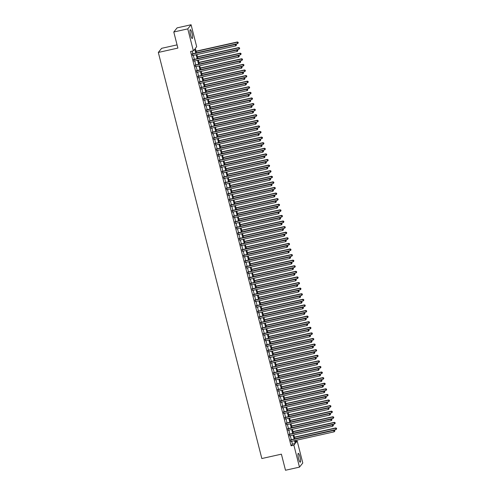 <?xml version="1.0" encoding="UTF-8"?>
<svg xmlns="http://www.w3.org/2000/svg" width="495" height="495" viewBox="0 0 495 495"><rect width="100%" height="100%" fill="white"/><g stroke="black" fill="none" stroke-linecap="round" stroke-linejoin="round"><path stroke-width="0.74" d="M298.578 458.667A4.554 0.885 -102.6 0 1 298.287 453.352A4.554 0.885 -102.6 0 1 299.976 456.922A4.554 0.885 -102.6 0 1 300.267 462.237A4.554 0.885 -102.6 0 1 298.578 458.667M190.575 34.959A4.554 0.885 -102.6 0 1 190.284 29.644A4.554 0.885 -102.6 0 1 191.973 33.215A4.554 0.885 -102.6 0 1 192.27 38.53A4.554 0.885 -102.6 0 1 190.575 34.959M177.068 44.872L161.636 48.318L158.32 52.445L261.83 458.537L281.395 454.169L285.497 470.25L299.475 467.132L293.875 445.178L295.218 443.501L294.5 440.68M158.32 52.445L177.884 48.083L173.788 32.002L177.105 27.869L191.082 24.75L196.676 46.703L195.333 48.38L196.496 52.94M295.515 441.416L297.192 441.045L302.792 462.998L299.475 467.132M290.707 439.82L291.122 441.435M289.284 434.226L289.693 435.841M287.855 428.633L288.269 430.248M286.432 423.039L286.84 424.654M285.002 417.446L285.417 419.061M283.579 411.852L283.988 413.467M282.15 406.259L282.565 407.874M280.727 400.665L281.141 402.28M279.304 395.072L279.712 396.687M277.874 389.478L278.289 391.093M276.451 383.885L276.86 385.5M275.022 378.291L275.437 379.906M273.599 372.698L274.007 374.313M272.17 367.104L272.584 368.719M270.746 361.511L271.161 363.126M269.323 355.917L269.732 357.532M267.894 350.324L268.309 351.939M266.471 344.73L266.879 346.345M265.042 339.137L265.456 340.752M263.618 333.543L264.027 335.158M262.189 327.95L262.604 329.565M260.766 322.356L261.181 323.971M259.343 316.763L259.751 318.378M257.914 311.169L258.328 312.784M256.49 305.576L256.899 307.191M255.061 299.982L255.476 301.597M253.638 294.389L254.046 296.004M252.215 288.795L252.623 290.41M250.786 283.202L251.2 284.817M249.362 277.608L249.771 279.223M247.933 272.015L248.348 273.63M246.51 266.421L246.918 268.036M245.081 260.828L245.495 262.443M243.658 255.234L244.072 256.849M242.234 249.641L242.643 251.256M240.805 244.047L241.22 245.662M239.382 238.454L239.79 240.069M237.953 232.86L238.367 234.475M236.53 227.267L236.938 228.882M235.1 221.673L235.515 223.288M233.677 216.08L234.092 217.695M232.254 210.486L232.662 212.101M230.825 204.893L231.239 206.508M229.402 199.299L229.81 200.914M227.972 193.706L228.387 195.321M226.549 188.112L226.958 189.727M225.12 182.519L225.534 184.134M223.697 176.925L224.111 178.54M222.274 171.332L222.682 172.947M220.844 165.738L221.259 167.353M219.421 160.145L219.829 161.76M217.992 154.551L218.406 156.166M216.569 148.958L216.977 150.573M215.139 143.364L215.554 144.979M213.716 137.771L214.131 139.386M212.293 132.177L212.702 133.792M210.864 126.584L211.278 128.199M209.441 120.99L209.849 122.605M208.011 115.397L208.426 117.012M206.588 109.803L206.997 111.418M205.159 104.21L205.574 105.825M203.736 98.616L204.15 100.231M202.313 93.023L202.721 94.638M200.883 87.429L201.298 89.044M199.46 81.836L199.869 83.451M198.031 76.242L198.446 77.857M196.608 70.649L197.016 72.264M195.179 65.055L195.593 66.67M193.755 59.462L194.17 61.077M195.711 53.114L194.702 49.16L193.359 50.837L190.563 51.461L291.079 445.803L292.427 444.126L291.704 441.305M291.295 439.684L290.28 435.711M289.866 434.09L288.857 430.118M288.443 428.497L287.428 424.524M287.02 422.903L286.005 418.931M285.59 417.31L284.576 413.337M284.167 411.716L283.152 407.744M282.738 406.123L281.723 402.15M281.315 400.529L280.3 396.557M279.885 394.936L278.877 390.963M278.462 389.342L277.447 385.37M277.039 383.749L276.024 379.776M275.61 378.161L274.595 374.183M274.187 372.568L273.172 368.589M272.757 366.974L271.743 362.996M271.334 361.381L270.32 357.402M269.905 355.787L268.896 351.809M268.482 350.194L267.467 346.215M267.059 344.6L266.044 340.622M265.629 339.007L264.615 335.028M264.206 333.413L263.192 329.435M262.777 327.82L261.762 323.841M261.354 322.226L260.339 318.248M259.925 316.633L258.916 312.654M258.501 311.039L257.487 307.061M257.078 305.446L256.063 301.467M255.649 299.852L254.634 295.874M254.226 294.259L253.211 290.28M252.797 288.665L251.782 284.687M251.373 283.072L250.359 279.093M249.95 277.478L248.936 273.5M248.521 271.885L247.506 267.906M247.098 266.291L246.083 262.313M245.669 260.698L244.654 256.719M244.245 255.104L243.231 251.126M242.816 249.511L241.801 245.532M241.393 243.917L240.378 239.939M239.97 238.324L238.955 234.345M238.541 232.73L237.526 228.752M237.117 227.137L236.103 223.158M235.688 221.543L234.673 217.565M234.265 215.95L233.25 211.971M232.836 210.356L231.827 206.378M231.412 204.763L230.398 200.784M229.989 199.169L228.975 195.191M228.56 193.576L227.545 189.597M227.137 187.982L226.122 184.004M225.708 182.389L224.693 178.41M224.285 176.795L223.27 172.817M222.855 171.202L221.847 167.223M221.432 165.608L220.417 161.63M220.009 160.015L218.994 156.036M218.58 154.421L217.565 150.443M217.156 148.828L216.142 144.849M215.727 143.234L214.712 139.256M214.304 137.641L213.289 133.662M212.875 132.047L211.866 128.069M211.452 126.454L210.437 122.475M210.029 120.86L209.014 116.882M208.599 115.267L207.584 111.288M207.176 109.673L206.161 105.695M205.747 104.08L204.732 100.101M204.324 98.486L203.309 94.508M202.894 92.893L201.886 88.914M201.471 87.299L200.456 83.321M200.048 81.706L199.033 77.727M198.619 76.112L197.604 72.134M197.196 70.519L196.181 66.54M195.766 64.925L194.752 60.947M194.343 59.332L193.328 55.353M192.914 53.738L192.239 51.084M192.332 53.868L192.741 55.483M173.788 32.002L187.766 28.883L191.082 24.75M291.079 445.803L293.875 445.178M193.359 50.837L187.766 28.883M294.092 439.065L293.077 435.086M292.663 433.471L291.648 429.493M291.239 427.878L290.225 423.899M289.81 422.285L288.795 418.306M288.387 416.691L287.372 412.712M286.958 411.098L285.949 407.119M285.535 405.504L284.52 401.525M284.111 399.911L283.097 395.932M282.682 394.317L281.667 390.338M281.259 388.724L280.244 384.745M279.83 383.13L278.815 379.151M278.407 377.536L277.392 373.558M276.983 371.943L275.969 367.964M275.554 366.35L274.539 362.371M274.131 360.756L273.116 356.777M272.702 355.163L271.687 351.184M271.279 349.569L270.264 345.59M269.849 343.976L268.835 339.997M268.426 338.382L267.411 334.403M267.003 332.789L265.988 328.81M265.574 327.195L264.559 323.216M264.151 321.601L263.136 317.623M262.721 316.008L261.707 312.029M261.298 310.415L260.283 306.436M259.869 304.821L258.86 300.842M258.446 299.228L257.431 295.249M257.023 293.634L256.008 289.655M255.593 288.041L254.579 284.062M254.17 282.447L253.155 278.468M252.741 276.853L251.726 272.875M251.318 271.26L250.303 267.281M249.888 265.667L248.88 261.688M248.465 260.073L247.451 256.094M247.042 254.48L246.027 250.501M245.613 248.886L244.598 244.907M244.19 243.292L243.175 239.314M242.76 237.699L241.746 233.72M241.337 232.106L240.322 228.127M239.908 226.512L238.899 222.533M238.485 220.919L237.47 216.94M237.062 215.325L236.047 211.346M235.632 209.731L234.618 205.753M234.209 204.138L233.195 200.159M232.78 198.544L231.765 194.566M231.357 192.951L230.342 188.972M229.928 187.358L228.919 183.379M228.504 181.764L227.49 177.785M227.081 176.171L226.067 172.192M225.652 170.577L224.637 166.598M224.229 164.983L223.214 161.005M222.799 159.39L221.785 155.411M221.376 153.797L220.362 149.818M219.947 148.203L218.939 144.224M218.524 142.609L217.509 138.631M217.101 137.016L216.086 133.037M215.672 131.423L214.657 127.444M214.248 125.829L213.234 121.85M212.819 120.236L211.804 116.257M211.396 114.642L210.381 110.663M209.967 109.049L208.958 105.07M208.544 103.455L207.529 99.476M207.12 97.862L206.106 93.883M205.691 92.268L204.676 88.289M204.268 86.675L203.253 82.696M202.839 81.081L201.824 77.102M201.416 75.487L200.401 71.509M199.992 69.894L198.978 65.915M198.563 64.3L197.548 60.322M197.14 58.707L196.125 54.728M295.286 440.507L295.849 442.722L297.192 441.045M196.905 54.555L197.92 58.534M198.334 60.149L199.349 64.127M199.757 65.742L200.772 69.721M201.187 71.336L202.195 75.314M202.61 76.929L203.624 80.908M204.033 82.523L205.048 86.501M205.462 88.116L206.477 92.095M206.885 93.71L207.9 97.688M208.315 99.303L209.329 103.282M209.738 104.897L210.752 108.875M211.161 110.49L212.176 114.469M212.59 116.084L213.605 120.062M214.013 121.677L215.028 125.656M215.443 127.271L216.457 131.249M216.866 132.864L217.88 136.843M218.295 138.458L219.304 142.436M219.718 144.051L220.733 148.03M221.141 149.645L222.156 153.623M222.571 155.238L223.585 159.217M223.994 160.832L225.008 164.81M225.423 166.425L226.438 170.404M226.846 172.019L227.861 175.997M228.275 177.612L229.284 181.591M229.699 183.206L230.713 187.184M231.122 188.799L232.136 192.778M232.551 194.393L233.566 198.371M233.974 199.986L234.989 203.965M235.403 205.58L236.418 209.558M236.827 211.173L237.841 215.152M238.256 216.767L239.264 220.745M239.679 222.36L240.694 226.339M241.102 227.954L242.117 231.932M242.531 233.547L243.546 237.526M243.955 239.141L244.969 243.119M245.384 244.734L246.399 248.713M246.807 250.328L247.822 254.306M248.236 255.921L249.245 259.9M249.659 261.515L250.674 265.493M251.083 267.108L252.097 271.087M252.512 272.702L253.527 276.68M253.935 278.295L254.95 282.274M255.364 283.889L256.379 287.867M256.787 289.482L257.802 293.461M258.217 295.076L259.225 299.054M259.64 300.669L260.655 304.648M261.063 306.263L262.078 310.241M262.492 311.856L263.507 315.835M263.915 317.45L264.93 321.428M265.345 323.043L266.36 327.022M266.768 328.637L267.783 332.615M268.197 334.23L269.206 338.209M269.62 339.824L270.635 343.802M271.043 345.417L272.058 349.396M272.473 351.011L273.488 354.989M273.896 356.604L274.911 360.577M275.325 362.198L276.34 366.17M276.748 367.791L277.763 371.764M278.171 373.385L279.186 377.357M279.601 378.978L280.615 382.951M281.024 384.572L282.039 388.544M282.453 390.165L283.468 394.138M283.876 395.759L284.891 399.731M285.306 401.352L286.32 405.325M286.729 406.946L287.744 410.918M288.152 412.539L289.167 416.512M289.581 418.133L290.596 422.105M291.004 423.726L292.019 427.699M292.434 429.32L293.448 433.292M293.857 434.913L294.872 438.886M292.427 444.126L295.218 443.501M192.103 54.147L235.379 44.494L235.731 45.893L192.462 55.545M192.048 53.93L235.601 44.216L235.379 44.494L236.276 44.668L236.418 45.224L236.276 44.668M236.369 44.556L235.601 44.216M235.731 45.893L236.418 45.224M196.465 52.817L237.526 43.659L237.396 41.976L196.051 51.202M238.07 42.434L238.213 42.991L238.163 42.323L237.167 42.261L196.107 51.418M238.213 42.991L237.526 43.659M237.396 41.976L238.163 42.323M193.533 59.74L236.802 50.088L237.161 51.486L193.885 61.139M193.477 59.524L237.025 49.803L236.802 50.088L237.705 50.261L237.847 50.818L237.705 50.261M237.792 50.15L237.025 49.803M237.161 51.486L237.847 50.818M194.956 65.334L238.225 55.681L238.584 57.08L195.315 66.732M194.9 65.117L238.454 55.397L238.225 55.681L239.128 55.855L239.271 56.411L239.128 55.855M239.221 55.743L238.454 55.397M238.584 57.08L239.271 56.411M196.385 70.927L239.654 61.275L240.007 62.673L196.738 72.326M196.329 70.711L239.877 60.99L239.654 61.275L240.551 61.448L240.7 62.005L240.551 61.448M240.644 61.337L239.877 60.99M240.007 62.673L240.7 62.005M197.808 76.521L241.077 66.868L241.436 68.267L198.167 77.919M197.753 76.304L241.306 66.584L241.077 66.868L241.981 67.042L242.123 67.598L241.981 67.042M242.067 66.93L241.306 66.584M241.436 68.267L242.123 67.598M197.889 58.41L238.949 49.252L238.819 47.569L197.48 56.795M239.493 48.027L239.642 48.584L239.586 47.916L238.596 47.854L197.536 57.012M239.642 48.584L238.949 49.252M238.819 47.569L239.586 47.916M199.318 64.004L240.378 54.846L240.248 53.163L198.903 62.389M240.923 53.621L241.065 54.178L241.009 53.51L240.019 53.448L198.959 62.605M241.065 54.178L240.378 54.846M240.248 53.163L241.009 53.51M200.741 69.597L241.801 60.44L241.671 58.756L200.327 67.982M242.346 59.214L242.488 59.771L242.439 59.103L241.449 59.041L200.382 68.199M242.488 59.771L241.801 60.44M241.671 58.756L242.439 59.103M202.164 75.191L243.231 66.033L243.095 64.35L201.756 73.576M243.775 64.808L243.917 65.365L243.862 64.697L242.872 64.635L201.812 73.792M243.917 65.365L243.231 66.033M243.095 64.35L243.862 64.697M199.238 82.114L242.507 72.462L242.859 73.86L199.59 83.513M199.182 81.898L242.729 72.177L242.507 72.462L243.404 72.635L243.546 73.192L243.404 72.635M243.497 72.524L242.729 72.177M242.859 73.86L243.546 73.192M203.594 80.784L244.654 71.627L244.524 69.944L203.179 79.169M245.198 70.401L245.341 70.958L245.291 70.29L244.301 70.228L203.235 79.386M245.341 70.958L244.654 71.627M244.524 69.944L245.291 70.29M200.661 87.708L243.93 78.055L244.289 79.454L201.019 89.106M200.605 87.491L244.153 77.771L243.93 78.055L244.833 78.229L244.976 78.785L244.833 78.229M244.92 78.117L244.153 77.771M244.289 79.454L244.976 78.785M205.017 86.377L246.083 77.22L245.947 75.537L204.608 84.763M246.628 75.995L246.77 76.552L246.714 75.883L245.724 75.822L204.664 84.979M246.77 76.552L246.083 77.22M245.947 75.537L246.714 75.883M202.084 93.301L245.359 83.649L245.712 85.047L202.443 94.7M202.028 93.085L245.582 83.364L245.359 83.649L246.256 83.822L246.399 84.379L246.256 83.822M246.349 83.711L245.582 83.364M245.712 85.047L246.399 84.379M206.446 91.971L247.506 82.814L247.376 81.131L206.031 90.356M248.051 81.588L248.193 82.145L248.144 81.477L247.147 81.415L206.087 90.573M248.193 82.145L247.506 82.814M247.376 81.131L248.144 81.477M203.513 98.895L246.782 89.242L247.141 90.641L203.866 100.293M203.457 98.678L247.005 88.958L246.782 89.242L247.686 89.416L247.828 89.972L247.686 89.416M247.772 89.304L247.005 88.958M247.141 90.641L247.828 89.972M207.869 97.565L248.929 88.407L248.799 86.724L207.461 95.95M249.474 87.182L249.616 87.739L249.567 87.07L248.577 87.009L207.516 96.166M249.616 87.739L248.929 88.407M248.799 86.724L249.567 87.07M204.936 104.488L248.205 94.836L248.564 96.234L205.295 105.887M204.881 104.272L248.434 94.551L248.205 94.836L249.109 95.009L249.251 95.566L249.109 95.009M249.202 94.898L248.434 94.551M248.564 96.234L249.251 95.566M209.298 103.158L250.359 94.001L250.222 92.317L208.884 101.543M250.903 92.775L251.045 93.332L250.99 92.664L250 92.602L208.94 101.76M251.045 93.332L250.359 94.001M250.222 92.317L250.99 92.664M206.365 110.082L249.635 100.429L249.987 101.828L206.718 111.48M206.31 109.865L249.857 100.145L249.635 100.429L250.532 100.603L250.68 101.159L250.532 100.603M250.625 100.491L249.857 100.145M249.987 101.828L250.68 101.159M210.722 108.751L251.782 99.594L251.652 97.911L210.307 107.137M252.326 98.369L252.469 98.926L252.419 98.258L251.429 98.196L210.363 107.353M252.469 98.926L251.782 99.594M251.652 97.911L252.419 98.258M207.789 115.675L251.058 106.023L251.417 107.421L208.147 117.074M207.733 115.459L251.287 105.738L251.058 106.023L251.961 106.196L252.103 106.753L251.961 106.196M252.048 106.085L251.287 105.738M251.417 107.421L252.103 106.753M212.145 114.345L253.211 105.188L253.075 103.505L211.736 112.73M253.756 103.962L253.898 104.519L253.842 103.851L252.852 103.789L211.792 112.947M253.898 104.519L253.211 105.188M253.075 103.505L253.842 103.851M209.218 121.269L252.487 111.616L252.84 113.015L209.571 122.667M209.162 121.052L252.71 111.332L252.487 111.616L253.384 111.79L253.527 112.346L253.384 111.79M253.477 111.678L252.71 111.332M252.84 113.015L253.527 112.346M213.574 119.939L254.634 110.781L254.504 109.098L213.159 118.324M255.179 109.556L255.321 110.113L255.272 109.445L254.281 109.383L213.215 118.54M255.321 110.113L254.634 110.781M254.504 109.098L255.272 109.445M214.997 125.532L256.063 116.375L255.927 114.692L214.589 123.917M256.608 115.149L256.75 115.706L256.695 115.038L255.705 114.976L214.644 124.134M256.75 115.706L256.063 116.375M255.927 114.692L256.695 115.038M216.426 131.125L257.487 121.968L257.357 120.285L216.012 129.511M258.031 120.743L258.173 121.3L258.118 120.632L257.128 120.57L216.067 129.727M258.173 121.3L257.487 121.968M257.357 120.285L258.118 120.632M210.641 126.862L253.91 117.21L254.269 118.608L211 128.261M210.585 126.646L254.133 116.925L253.91 117.21L254.814 117.383L254.956 117.94L254.814 117.383M254.9 117.272L254.133 116.925M254.269 118.608L254.956 117.94M212.064 132.456L255.34 122.803L255.692 124.202L212.423 133.854M212.008 132.239L255.562 122.519L255.34 122.803L256.237 122.977L256.379 123.533L256.237 122.977M256.33 122.865L255.562 122.519M255.692 124.202L256.379 123.533M213.494 138.049L256.763 128.397L257.122 129.795L213.846 139.448M213.438 137.833L256.985 128.112L256.763 128.397L257.666 128.57L257.808 129.127L257.666 128.57M257.753 128.459L256.985 128.112M257.122 129.795L257.808 129.127M217.85 136.719L258.91 127.562L258.78 125.879L217.441 135.104M259.454 126.336L259.597 126.893L259.547 126.225L258.557 126.163L217.497 135.321M259.597 126.893L258.91 127.562M258.78 125.879L259.547 126.225M214.917 143.643L258.186 133.99L258.545 135.389L215.276 145.041M214.861 143.426L258.415 133.706L258.186 133.99L259.089 134.164L259.231 134.72L259.089 134.164M259.182 134.052L258.415 133.706M258.545 135.389L259.231 134.72M219.279 142.312L260.339 133.155L260.203 131.472L218.864 140.698M260.884 131.93L261.026 132.487L260.97 131.819L259.98 131.757L218.92 140.914M261.026 132.487L260.339 133.155M260.203 131.472L260.97 131.819M216.346 149.236L259.615 139.584L259.968 140.982L216.699 150.635M216.29 149.02L259.838 139.299L259.615 139.584L260.512 139.757L260.655 140.314L260.512 139.757M260.605 139.646L259.838 139.299M259.968 140.982L260.655 140.314M220.702 147.906L261.762 138.749L261.632 137.066L220.287 146.291M262.307 137.523L262.449 138.08L262.399 137.412L261.41 137.35L220.343 146.508M262.449 138.08L261.762 138.749M261.632 137.066L262.399 137.412M217.769 154.83L261.038 145.177L261.397 146.576L218.128 156.228M217.713 154.613L261.261 144.893L261.038 145.177L261.942 145.351L262.084 145.907L261.942 145.351M262.028 145.239L261.261 144.893M261.397 146.576L262.084 145.907M222.125 153.5L263.192 144.342L263.055 142.659L221.717 151.885M263.736 143.117L263.878 143.674L263.823 143.006L262.833 142.944L221.772 152.101M263.878 143.674L263.192 144.342M263.055 142.659L263.823 143.006M219.192 160.423L262.468 150.771L262.82 152.169L219.551 161.822M219.143 160.207L262.69 150.486L262.468 150.771L263.365 150.944L263.507 151.501L263.365 150.944M263.458 150.833L262.69 150.486M262.82 152.169L263.507 151.501M223.554 159.093L264.615 149.935L264.485 148.252L223.14 157.478M265.159 148.71L265.301 149.267L265.252 148.599L264.262 148.537L223.196 157.695M265.301 149.267L264.615 149.935M264.485 148.252L265.252 148.599M220.621 166.017L263.891 156.364L264.25 157.763L220.98 167.415M220.566 165.8L264.113 156.08L263.891 156.364L264.794 156.538L264.936 157.094L264.794 156.538M264.881 156.426L264.113 156.08M264.25 157.763L264.936 157.094M224.978 164.687L266.044 155.529L265.908 153.846L224.569 163.072M266.588 154.304L266.731 154.861L266.675 154.192L265.685 154.131L224.625 163.288M266.731 154.861L266.044 155.529M265.908 153.846L266.675 154.192M222.045 171.61L265.32 161.958L265.673 163.356L222.404 173.009M221.989 171.394L265.543 161.673L265.32 161.958L266.217 162.131L266.36 162.688L266.217 162.131M266.31 162.02L265.543 161.673M265.673 163.356L266.36 162.688M226.407 170.28L267.467 161.123L267.337 159.44L225.992 168.665M268.012 159.897L268.154 160.454L268.098 159.786L267.108 159.724L226.048 168.882M268.154 160.454L267.467 161.123M267.337 159.44L268.098 159.786M223.474 177.204L266.743 167.551L267.102 168.95L223.827 178.602M223.418 176.987L266.966 167.267L266.743 167.551L267.647 167.725L267.789 168.281L267.647 167.725M267.733 167.613L266.966 167.267M267.102 168.95L267.789 168.281M227.83 175.874L268.89 166.716L268.76 165.033L227.422 174.259M269.435 165.491L269.577 166.048L269.528 165.379L268.538 165.318L227.477 174.475M269.577 166.048L268.89 166.716M268.76 165.033L269.528 165.379M224.897 182.797L268.166 173.145L268.525 174.543L225.256 184.196M224.841 182.581L268.395 172.86L268.166 173.145L269.07 173.318L269.212 173.875L269.07 173.318M269.156 173.207L268.395 172.86M268.525 174.543L269.212 173.875M226.326 188.391L269.596 178.738L269.948 180.137L226.679 189.789M226.271 188.174L269.818 178.454L269.596 178.738L270.493 178.912L270.635 179.468L270.493 178.912M270.586 178.8L269.818 178.454M269.948 180.137L270.635 179.468M227.75 193.984L271.019 184.332L271.378 185.73L228.108 195.383M227.694 193.768L271.241 184.047L271.019 184.332L271.922 184.505L272.064 185.062L271.922 184.505M272.009 184.394L271.241 184.047M271.378 185.73L272.064 185.062M229.259 181.467L270.32 172.31L270.183 170.626L228.845 179.852M270.864 171.084L271.006 171.641L270.951 170.973L269.961 170.911L228.9 180.069M271.006 171.641L270.32 172.31M270.183 170.626L270.951 170.973M230.682 187.06L271.743 177.903L271.613 176.22L230.268 185.446M272.287 176.678L272.429 177.235L272.38 176.567L271.39 176.505L230.324 185.662M272.429 177.235L271.743 177.903M271.613 176.22L272.38 176.567M232.106 192.654L273.172 183.496L273.036 181.814L231.697 191.039M273.716 182.271L273.859 182.828L273.803 182.16L272.813 182.098L231.753 191.256M273.859 182.828L273.172 183.496M273.036 181.814L273.803 182.16M229.173 199.578L272.448 189.925L272.801 191.324L229.531 200.976M229.123 199.361L272.671 189.641L272.448 189.925L273.345 190.099L273.488 190.655L273.345 190.099M273.438 189.987L272.671 189.641M272.801 191.324L273.488 190.655M233.535 198.248L274.595 189.09L274.465 187.407L233.12 196.633M275.14 187.865L275.282 188.422L275.232 187.754L274.242 187.692L233.176 196.849M275.282 188.422L274.595 189.09M274.465 187.407L275.232 187.754M230.602 205.171L273.871 195.519L274.23 196.917L230.961 206.57M230.546 204.955L274.094 195.234L273.871 195.519L274.774 195.692L274.917 196.249L274.774 195.692M274.861 195.581L274.094 195.234M274.23 196.917L274.917 196.249M234.958 203.841L276.024 194.684L275.888 193.001L234.55 202.226M276.569 193.458L276.711 194.015L276.656 193.347L275.666 193.285L234.605 202.443M276.711 194.015L276.024 194.684M275.888 193.001L276.656 193.347M232.025 210.765L275.3 201.112L275.653 202.511L232.384 212.163M231.969 210.548L275.523 200.828L275.3 201.112L276.198 201.286L276.34 201.842L276.198 201.286M276.29 201.174L275.523 200.828M275.653 202.511L276.34 201.842M236.387 209.435L277.447 200.277L277.318 198.594L235.973 207.82M277.992 199.052L278.134 199.609L278.079 198.94L277.089 198.879L236.028 208.036M278.134 199.609L277.447 200.277M277.318 198.594L278.079 198.94M233.454 216.358L276.724 206.706L277.082 208.104L233.807 217.757M233.399 216.142L276.946 206.421L276.724 206.706L277.627 206.879L277.769 207.436L277.627 206.879M277.714 206.768L276.946 206.421M277.082 208.104L277.769 207.436M237.81 215.028L278.871 205.871L278.741 204.188L237.402 213.413M279.415 204.645L279.557 205.202L279.508 204.534L278.518 204.472L237.452 213.63M279.557 205.202L278.871 205.871M278.741 204.188L279.508 204.534M234.878 221.952L278.147 212.299L278.506 213.698L235.236 223.35M234.822 221.735L278.376 212.015L278.147 212.299L279.05 212.473L279.192 213.029L279.05 212.473M279.137 212.361L278.376 212.015M278.506 213.698L279.192 213.029M236.307 227.545L279.576 217.893L279.929 219.291L236.66 228.944M236.251 227.329L279.799 217.608L279.576 217.893L280.473 218.066L280.615 218.623L280.473 218.066M280.566 217.955L279.799 217.608M279.929 219.291L280.615 218.623M237.73 233.139L280.999 223.486L281.358 224.885L238.089 234.537M237.674 232.922L281.222 223.202L280.999 223.486L281.903 223.66L282.045 224.216L281.903 223.66M281.989 223.548L281.222 223.202M281.358 224.885L282.045 224.216M239.24 220.621L280.3 211.464L280.164 209.781L238.825 219.007M280.844 210.239L280.987 210.796L280.931 210.128L279.941 210.066L238.881 219.223M280.987 210.796L280.3 211.464M280.164 209.781L280.931 210.128M240.663 226.215L281.723 217.058L281.593 215.375L240.248 224.6M282.268 215.832L282.41 216.389L282.36 215.721L281.37 215.659L240.304 224.817M282.41 216.389L281.723 217.058M281.593 215.375L282.36 215.721M242.086 231.809L283.152 222.651L283.016 220.968L241.678 230.194M283.697 221.426L283.839 221.983L283.784 221.315L282.793 221.253L241.733 230.41M283.839 221.983L283.152 222.651M283.016 220.968L283.784 221.315M239.153 238.732L282.428 229.08L282.781 230.478L239.512 240.131M239.104 238.516L282.651 228.795L282.428 229.08L283.326 229.253L283.468 229.81L283.326 229.253M283.418 229.142L282.651 228.795M282.781 230.478L283.468 229.81M243.515 237.402L284.576 228.238L284.446 226.562L243.101 235.787M285.12 227.019L285.262 227.576L285.213 226.908L284.217 226.84L243.156 236.004M285.262 227.576L284.576 228.238M284.446 226.562L285.213 226.908M240.582 244.326L283.852 234.673L284.21 236.072L240.935 245.724M240.527 244.109L284.074 234.389L283.852 234.673L284.755 234.847L284.897 235.403L284.755 234.847M284.842 234.735L284.074 234.389M284.21 236.072L284.897 235.403M244.938 242.996L286.005 233.832L285.869 232.155L244.53 241.381M286.549 232.613L286.692 233.17L286.636 232.495L285.646 232.433L244.586 241.597M286.692 233.17L286.005 233.832M285.869 232.155L286.636 232.495M242.006 249.919L285.281 240.267L285.634 241.665L242.364 251.318M241.95 249.703L285.504 239.982L285.281 240.267L286.178 240.44L286.32 240.997L286.178 240.44M286.271 240.329L285.504 239.982M285.634 241.665L286.32 240.997M246.368 248.589L287.428 239.425L287.298 237.749L245.953 246.974M287.972 238.206L288.115 238.763L288.059 238.089L287.069 238.027L246.009 247.191M288.115 238.763L287.428 239.425M287.298 237.749L288.059 238.089M243.435 255.513L286.704 245.86L287.063 247.259L243.788 256.911M243.379 255.296L286.927 245.576L286.704 245.86L287.607 246.034L287.75 246.59L287.607 246.034M287.694 245.922L286.927 245.576M287.063 247.259L287.75 246.59M247.791 254.183L288.851 245.019L288.721 243.342L247.382 252.568M289.396 243.8L289.538 244.357L289.488 243.682L288.498 243.62L247.432 252.784M289.538 244.357L288.851 245.019M288.721 243.342L289.488 243.682M244.858 261.106L288.127 251.448L288.486 252.846L245.217 262.505M244.802 260.89L288.356 251.169L288.127 251.448L289.031 251.627L289.173 252.184L289.031 251.627M289.117 251.516L288.356 251.169M288.486 252.846L289.173 252.184M249.22 259.776L290.28 250.612L290.144 248.936L248.806 258.161M290.825 249.393L290.967 249.95L290.912 249.276L289.922 249.214L248.861 258.378M290.967 249.95L290.28 250.612M290.144 248.936L290.912 249.276M246.287 266.7L289.556 257.041L289.909 258.44L246.64 268.098M246.232 266.483L289.779 256.763L289.556 257.041L290.454 257.221L290.596 257.777L290.454 257.221M290.546 257.103L289.779 256.763M289.909 258.44L290.596 257.777M250.643 265.37L291.704 256.206L291.574 254.529L250.229 263.755M292.248 254.987L292.39 255.544L292.341 254.869L291.351 254.807L250.284 263.971M292.39 255.544L291.704 256.206M291.574 254.529L292.341 254.869M247.71 272.293L290.98 262.635L291.338 264.033L248.069 273.692M247.655 272.077L291.202 262.356L290.98 262.635L291.883 262.814L292.025 263.371L291.883 262.814M291.97 262.697L291.202 262.356M291.338 264.033L292.025 263.371M252.066 270.963L293.133 261.799L292.997 260.123L251.658 269.348M293.677 260.58L293.82 261.137L293.764 260.463L292.774 260.401L251.714 269.565M293.82 261.137L293.133 261.799M292.997 260.123L293.764 260.463M249.133 277.887L292.409 268.228L292.762 269.627L249.492 279.285M249.084 277.67L292.632 267.95L292.409 268.228L293.306 268.408L293.448 268.964L293.306 268.408M293.399 268.29L292.632 267.95M292.762 269.627L293.448 268.964M253.496 276.556L294.556 267.393L294.426 265.716L253.081 274.942M295.1 266.174L295.243 266.731L295.193 266.056L294.197 265.994L253.137 275.158M295.243 266.731L294.556 267.393M294.426 265.716L295.193 266.056M250.563 283.48L293.832 273.822L294.191 275.22L250.916 284.879M250.507 283.264L294.055 273.543L293.832 273.822L294.735 274.001L294.878 274.558L294.735 274.001M294.822 273.884L294.055 273.543M294.191 275.22L294.878 274.558M254.919 282.15L295.979 272.986L295.849 271.31L254.51 280.535M296.524 271.767L296.672 272.324L296.616 271.65L295.626 271.588L254.566 280.752M296.672 272.324L295.979 272.986M295.849 271.31L296.616 271.65M251.986 289.074L295.255 279.415L295.614 280.813L252.345 290.472M251.93 288.857L295.484 279.137L295.255 279.415L296.159 279.595L296.301 280.151L296.159 279.595M296.251 279.477L295.484 279.137M295.614 280.813L296.301 280.151M256.348 287.744L297.408 278.58L297.278 276.903L255.934 286.129M297.953 277.361L298.095 277.918L298.04 277.243L297.05 277.181L255.989 286.345M298.095 277.918L297.408 278.58M297.278 276.903L298.04 277.243M253.415 294.667L296.684 285.009L297.043 286.407L253.768 296.066M253.36 294.451L296.907 284.73L296.684 285.009L297.588 285.188L297.73 285.745L297.588 285.188M297.674 285.071L296.907 284.73M297.043 286.407L297.73 285.745M257.771 293.337L298.832 284.173L298.702 282.497L257.363 291.722M299.376 282.954L299.518 283.511L299.469 282.837L298.479 282.775L257.412 291.939M299.518 283.511L298.832 284.173M298.702 282.497L299.469 282.837M254.838 300.261L298.108 290.602L298.466 292.001L255.197 301.659M254.783 300.044L298.337 290.324L298.108 290.602L299.011 290.782L299.153 291.338L299.011 290.782M299.098 290.664L298.337 290.324M298.466 292.001L299.153 291.338M259.194 298.93L300.261 289.767L300.125 288.09L258.786 297.316M300.805 288.548L300.948 289.105L300.892 288.43L299.902 288.368L258.842 297.532M300.948 289.105L300.261 289.767M300.125 288.09L300.892 288.43M256.268 305.854L299.537 296.196L299.89 297.594L256.62 307.253M256.212 305.638L299.76 295.917L299.537 296.196L300.434 296.375L300.576 296.932L300.434 296.375M300.527 296.257L299.76 295.917M299.89 297.594L300.576 296.932M260.624 304.524L301.684 295.36L301.554 293.683L260.209 302.909M302.228 294.141L302.371 294.698L302.321 294.024L301.331 293.962L260.265 303.126M302.371 294.698L301.684 295.36M301.554 293.683L302.321 294.024M257.691 311.448L300.96 301.789L301.319 303.188L258.05 312.846M257.635 311.231L301.183 301.511L300.96 301.789L301.863 301.969L302.006 302.525L301.863 301.969M301.95 301.851L301.183 301.511M301.319 303.188L302.006 302.525M262.047 310.118L303.113 300.954L302.977 299.277L261.638 308.503M303.658 299.735L303.8 300.292L303.744 299.617L302.754 299.555L261.694 308.719M303.8 300.292L303.113 300.954M302.977 299.277L303.744 299.617M259.114 317.041L302.389 307.383L302.742 308.781L259.473 318.44M259.058 316.825L302.612 307.104L302.389 307.383L303.287 307.562L303.429 308.119L303.287 307.562M303.379 307.445L302.612 307.104M302.742 308.781L303.429 308.119M263.476 315.711L304.536 306.547L304.406 304.871L263.062 314.096M305.081 305.328L305.223 305.885L305.174 305.211L304.178 305.149L263.117 314.313M305.223 305.885L304.536 306.547M304.406 304.871L305.174 305.211M260.543 322.635L303.812 312.976L304.171 314.375L260.896 324.033M260.488 322.418L304.035 312.698L303.812 312.976L304.716 313.156L304.858 313.712L304.716 313.156M304.802 313.038L304.035 312.698M304.171 314.375L304.858 313.712M264.899 321.305L305.96 312.141L305.83 310.464L264.491 319.69M306.504 310.916L306.653 311.479L306.597 310.804L305.607 310.742L264.547 319.906M306.653 311.479L305.96 312.141M305.83 310.464L306.597 310.804M261.966 328.228L305.236 318.57L305.594 319.968L262.325 329.627M261.911 328.012L305.464 318.291L305.236 318.57L306.139 318.749L306.281 319.306L306.139 318.749M306.232 318.632L305.464 318.291M305.594 319.968L306.281 319.306M266.329 326.898L307.389 317.734L307.259 316.058L265.914 325.283M307.933 316.509L308.076 317.072L308.02 316.398L307.03 316.336L265.97 325.5M308.076 317.072L307.389 317.734M307.259 316.058L308.02 316.398M263.396 333.822L306.665 324.163L307.024 325.561L263.748 335.22M263.34 333.605L306.888 323.885L306.665 324.163L307.568 324.343L307.711 324.899L307.568 324.343M307.655 324.225L306.888 323.885M307.024 325.561L307.711 324.899M267.752 332.492L308.812 323.328L308.682 321.651L267.343 330.877M309.356 322.103L309.499 322.666L309.449 321.991L308.459 321.929L267.393 331.093M309.499 322.666L308.812 323.328M308.682 321.651L309.449 321.991M264.819 339.415L308.088 329.757L308.447 331.155L265.178 340.814M264.763 339.199L308.317 329.478L308.088 329.757L308.991 329.936L309.134 330.493L308.991 329.936M309.078 329.818L308.317 329.478M308.447 331.155L309.134 330.493M269.175 338.085L310.241 328.921L310.105 327.245L268.766 336.47M310.786 327.696L310.928 328.259L310.872 327.585L309.882 327.523L268.822 336.687M310.928 328.259L310.241 328.921M310.105 327.245L310.872 327.585M266.248 345.009L309.517 335.35L309.87 336.749L266.601 346.407M266.192 344.792L309.74 335.072L309.517 335.35L310.415 335.53L310.557 336.086L310.415 335.53M310.507 335.412L309.74 335.072M309.87 336.749L310.557 336.086M270.604 343.679L311.664 334.515L311.534 332.838L270.19 342.064M312.209 333.29L312.351 333.853L312.302 333.178L311.312 333.116L270.245 342.28M312.351 333.853L311.664 334.515M311.534 332.838L312.302 333.178M267.671 350.602L310.94 340.944L311.299 342.342L268.03 352.001M267.616 350.386L311.163 340.665L310.94 340.944L311.844 341.117L311.986 341.68L311.844 341.117M311.93 341.006L311.163 340.665M311.299 342.342L311.986 341.68M269.094 356.196L312.37 346.537L312.722 347.936L269.453 357.594M269.039 355.979L312.593 346.259L312.37 346.537L313.267 346.71L313.409 347.273L313.267 346.71M313.36 346.599L312.593 346.259M312.722 347.936L313.409 347.273M270.524 361.789L313.793 352.131L314.152 353.529L270.876 363.188M270.468 361.573L314.016 351.852L313.793 352.131L314.696 352.304L314.839 352.867L314.696 352.304M314.783 352.193L314.016 351.852M314.152 353.529L314.839 352.867M271.947 367.383L315.216 357.724L315.575 359.123L272.306 368.781M271.891 367.166L315.445 357.446L315.216 357.724L316.119 357.897L316.262 358.46L316.119 357.897M316.212 357.786L315.445 357.446M315.575 359.123L316.262 358.46M273.376 372.976L316.645 363.318L316.998 364.716L273.729 374.375M273.32 372.76L316.868 363.039L316.645 363.318L317.543 363.491L317.691 364.054L317.543 363.491M317.635 363.38L316.868 363.039M316.998 364.716L317.691 364.054M274.799 378.57L318.068 368.911L318.427 370.31L275.158 379.968M274.744 378.353L318.297 368.633L318.068 368.911L318.972 369.084L319.114 369.647L318.972 369.084M319.058 368.973L318.297 368.633M318.427 370.31L319.114 369.647M272.027 349.272L313.094 340.108L312.958 338.432L271.619 347.657M313.638 338.883L313.781 339.446L313.725 338.772L312.735 338.71L271.675 347.874M313.781 339.446L313.094 340.108M312.958 338.432L313.725 338.772M273.457 354.865L314.517 345.702L314.387 344.025L273.042 353.251M315.061 344.477L315.204 345.04L315.154 344.365L314.158 344.303L273.098 353.467M315.204 345.04L314.517 345.702M314.387 344.025L315.154 344.365M274.88 360.459L315.94 351.295L315.81 349.618L274.471 358.844M316.484 350.07L316.633 350.633L316.577 349.959L315.587 349.897L274.527 359.061M316.633 350.633L315.94 351.295M315.81 349.618L316.577 349.959M276.309 366.053L317.369 356.889L317.239 355.212L275.894 364.438M317.914 355.664L318.056 356.227L318 355.552L317.01 355.49L275.95 364.654M318.056 356.227L317.369 356.889M317.239 355.212L318 355.552M277.732 371.646L318.792 362.482L318.662 360.805L277.318 370.031M319.337 361.257L319.479 361.82L319.43 361.146L318.44 361.084L277.373 370.248M319.479 361.82L318.792 362.482M318.662 360.805L319.43 361.146M279.155 377.239L320.222 368.076L320.086 366.399L278.747 375.625M320.766 366.851L320.909 367.414L320.853 366.739L319.863 366.677L278.803 375.841M320.909 367.414L320.222 368.076M320.086 366.399L320.853 366.739M276.229 384.163L319.498 374.505L319.85 375.903L276.581 385.562M276.173 383.947L319.721 374.226L319.498 374.505L320.395 374.678L320.537 375.241L320.395 374.678M320.488 374.567L319.721 374.226M319.85 375.903L320.537 375.241M280.585 382.833L321.645 373.669L321.515 371.993L280.17 381.218M322.189 372.444L322.332 373.007L322.282 372.333L321.292 372.271L280.226 381.435M322.332 373.007L321.645 373.669M321.515 371.993L322.282 372.333M277.652 389.757L320.921 380.098L321.28 381.496L278.011 391.155M277.596 389.54L321.144 379.82L320.921 380.098L321.824 380.271L321.967 380.834L321.824 380.271M321.911 380.16L321.144 379.82M321.28 381.496L321.967 380.834M282.008 388.427L323.074 379.263L322.938 377.586L281.599 386.812M323.619 378.038L323.761 378.601L323.705 377.926L322.715 377.864L281.655 387.028M323.761 378.601L323.074 379.263M322.938 377.586L323.705 377.926M279.075 395.35L322.35 385.692L322.703 387.09L279.434 396.749M279.019 395.134L322.573 385.413L322.35 385.692L323.247 385.865L323.39 386.428L323.247 385.865M323.34 385.754L322.573 385.413M322.703 387.09L323.39 386.428M283.437 394.02L324.497 384.856L324.367 383.18L283.022 392.405M325.042 383.631L325.184 384.194L325.135 383.52L324.138 383.458L283.078 392.622M325.184 384.194L324.497 384.856M324.367 383.18L325.135 383.52M280.504 400.944L323.773 391.285L324.132 392.683L280.857 402.342M280.448 400.727L323.996 391.007L323.773 391.285L324.677 391.458L324.819 392.021L324.677 391.458M324.763 391.347L323.996 391.007M324.132 392.683L324.819 392.021M284.86 399.614L325.92 390.45L325.79 388.773L284.452 397.999M326.465 389.225L326.607 389.788L326.558 389.113L325.568 389.051L284.507 398.215M326.607 389.788L325.92 390.45M325.79 388.773L326.558 389.113M281.927 406.537L325.196 396.879L325.555 398.277L282.286 407.936M281.872 406.321L325.425 396.6L325.196 396.879L326.1 397.052L326.242 397.615L326.1 397.052M326.193 396.94L325.425 396.6M325.555 398.277L326.242 397.615M286.289 405.207L327.35 396.043L327.214 394.367L285.875 403.592M327.894 394.818L328.036 395.381L327.981 394.707L326.991 394.645L285.931 403.809M328.036 395.381L327.35 396.043M327.214 394.367L327.981 394.707M283.357 412.131L326.626 402.472L326.978 403.871L283.709 413.529M283.301 411.914L326.849 402.194L326.626 402.472L327.523 402.645L327.671 403.208L327.523 402.645M327.616 402.534L326.849 402.194M326.978 403.871L327.671 403.208M287.713 410.8L328.773 401.637L328.643 399.96L287.298 409.186M329.317 400.412L329.46 400.975L329.41 400.3L328.42 400.238L287.354 409.402M329.46 400.975L328.773 401.637M328.643 399.96L329.41 400.3M284.78 417.724L328.049 408.066L328.408 409.464L285.139 419.123M284.724 417.508L328.278 407.787L328.049 408.066L328.952 408.239L329.095 408.802L328.952 408.239M329.039 408.128L328.278 407.787M328.408 409.464L329.095 408.802M286.209 423.318L329.478 413.659L329.831 415.058L286.562 424.716M286.153 423.101L329.701 413.381L329.478 413.659L330.375 413.832L330.518 414.395L330.375 413.832M330.468 413.721L329.701 413.381M329.831 415.058L330.518 414.395M287.632 428.911L330.901 419.253L331.26 420.651L287.991 430.31M287.576 428.695L331.124 418.974L330.901 419.253L331.805 419.426L331.947 419.989L331.805 419.426M331.891 419.315L331.124 418.974M331.26 420.651L331.947 419.989M289.055 434.505L332.331 424.846L332.683 426.245L289.414 435.903M289 434.288L332.553 424.568L332.331 424.846L333.228 425.019L333.37 425.582L333.228 425.019M333.321 424.908L332.553 424.568M332.683 426.245L333.37 425.582M290.485 440.098L333.754 430.44L334.113 431.838L290.837 441.497M290.429 439.882L333.976 430.161L333.754 430.44L334.657 430.613L334.799 431.176L334.657 430.613M334.744 430.502L333.976 430.161M334.113 431.838L334.799 431.176M289.136 416.394L330.202 407.23L330.066 405.554L288.727 414.779M330.747 406.005L330.889 406.568L330.833 405.894L329.843 405.832L288.783 414.996M330.889 406.568L330.202 407.23M330.066 405.554L330.833 405.894M290.565 421.988L331.625 412.824L331.495 411.147L290.15 420.373M332.17 411.599L332.312 412.162L332.263 411.487L331.273 411.425L290.206 420.589M332.312 412.162L331.625 412.824M331.495 411.147L332.263 411.487M291.988 427.581L333.055 418.417L332.918 416.74L291.58 425.966M333.599 417.192L333.741 417.755L333.686 417.081L332.696 417.019L291.635 426.183M333.741 417.755L333.055 418.417M332.918 416.74L333.686 417.081M293.417 433.175L334.478 424.011L334.348 422.334L293.003 431.56M335.022 422.786L335.164 423.349L335.109 422.674L334.119 422.612L293.059 431.776M335.164 423.349L334.478 424.011M334.348 422.334L335.109 422.674M294.841 438.768L335.901 429.604L335.771 427.928L294.432 437.153M336.445 428.379L336.588 428.942L336.538 428.268L335.548 428.206L294.488 437.37M336.588 428.942L335.901 429.604M335.771 427.928L336.538 428.268"/></g></svg>
